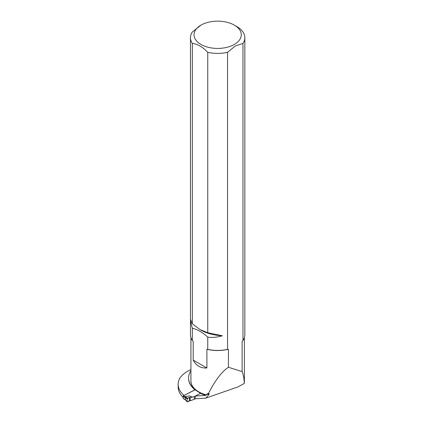 <?xml version="1.0" encoding="UTF-8"?>
<svg xmlns="http://www.w3.org/2000/svg" width="423" height="423" viewBox="0 0 423 423"><rect width="100%" height="100%" fill="white"/><g stroke="black" fill="none" stroke-linecap="round" stroke-linejoin="round"><path stroke-width="0.63" d="M195.22 396.076L200.581 393.337A34.258 19.775 0 0 0 205.594 395.394L195.22 396.076L195.22 398.815L205.885 398.112L238.059 386.871L244.314 383.428C244.092 378.574 243.362 374.614 242.12 371.563L228.415 367.286C221.795 371.637 215.106 380.436 208.338 393.686L209.105 393.771L209.195 394.231L205.885 398.112M190.932 369.58A35.68 20.6 180 0 0 179.965 377.972A34.258 19.775 0 0 0 178.152 384.317A34.258 19.775 0 0 0 184.074 395.431L184.074 395.457M183.111 397.303A34.258 19.775 180 0 1 178.152 387.056L178.152 384.317M208.338 393.686L207.18 393.898L206.577 394.405L206.577 394.982L205.594 395.045L205.594 395.394M200.581 393.337L195.014 389.752L184.074 395.431M190.932 370.744A34.258 19.775 0 0 0 188.573 377.951A34.258 19.775 0 0 0 205.594 395.045M188.573 378.125A34.258 19.775 0 0 0 188.573 378.299A34.258 19.775 0 0 0 195.014 389.842M244.383 381.345L244.314 383.428M190.466 319.328L192.333 323.807L200.047 329.602L207.756 332.711L222.345 335.772C217.406 337.274 212.547 337.734 207.756 337.147C202.612 332.399 197.472 329.432 192.333 328.243L190.466 321.189L190.509 320.058M200.951 25.142A23.619 13.636 0 0 0 200.951 44.431A23.619 13.636 0 0 0 234.358 44.431A23.619 13.636 0 0 0 234.358 25.142A23.619 13.636 0 0 0 200.951 25.142L192.333 31.984A27.188 15.699 0 0 0 190.466 37.7A27.188 15.699 0 0 0 192.333 43.416L192.333 323.807M190.466 321.189L190.466 334.73A27.188 15.699 0 0 0 192.333 340.446L193.189 341.319L193.189 360.084L206.9 367.994L206.9 349.234L207.756 349.35L207.756 337.147M192.333 328.243L192.333 340.446M207.756 349.35A27.188 15.699 0 0 0 227.553 349.35L227.553 52.32L235.267 46.007L242.982 43.416L242.982 340.446L242.12 341.319L242.12 371.563M207.756 332.711L207.756 52.32A27.188 15.699 0 0 0 227.553 52.32M207.756 52.32C202.617 46.905 197.478 43.939 192.333 43.416M228.415 367.286L228.415 349.234L227.553 349.35M242.982 43.416A27.188 15.699 0 0 0 244.848 37.7A27.188 15.699 0 0 0 236.885 26.601L234.358 25.142M242.982 340.446A27.188 15.699 0 0 0 244.848 334.73L244.848 37.7M206.9 349.234A26.728 15.429 0 0 0 228.415 349.234M190.932 337.617L190.932 380.938A26.728 15.429 0 0 0 206.577 394.982M193.189 360.084C196.055 365.673 200.624 368.311 206.9 367.994M200.047 329.602L200.803 330.04A34.258 19.775 0 0 0 222.345 335.772M195.098 389.826L183.434 395.785L183.111 396.298L183.196 398.477L185.216 399.793M190.207 400.814L189.409 400.761L189.409 397.461L187.516 398.313L187.178 398.831L185.38 397.62L184.946 396.578L189.594 395.933L192.433 397.134L194.316 396.568L194.316 399.249L190.207 400.814L190.207 397.467L192.433 397.134M195.22 396.102L194.316 396.568M195.22 398.783L194.316 399.249M185.38 397.62L185.517 399.851L184.957 399.46L187.178 401.676L187.516 401.85L187.178 401.676L187.178 398.831M191.841 397.023L189.594 395.933M189.409 397.461C187.019 397.705 186.892 400.042 187.236 401.845C189.599 401.66 189.631 399.344 189.409 397.461L190.207 397.467M187.516 398.313L184.946 396.578M189.409 400.761L187.516 401.85M209.195 394.231L206.577 394.405M207.18 393.898L209.105 393.771M184.957 396.779L183.434 395.785M183.111 396.298L185.517 397.869M183.111 398.281L185.517 399.851M188.573 378.299L188.573 377.951M190.466 37.7L190.466 319.428M244.383 337.617L244.383 381.662M185.11 399.709L187.236 401.85"/></g></svg>
